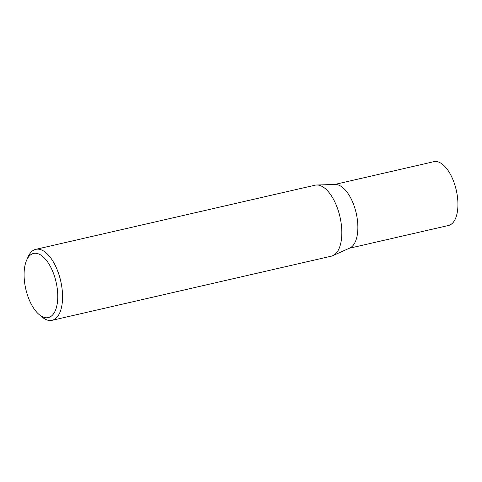 <?xml version="1.0" encoding="UTF-8"?>
<svg xmlns="http://www.w3.org/2000/svg" width="482" height="482" viewBox="0 0 482 482"><rect width="100%" height="100%" fill="white"/><g stroke="black" fill="none" stroke-linecap="round" stroke-linejoin="round"><path stroke-width="0.72" d="M26.588 260.316L28.064 256.948A36.403 17.201 77.1 0 1 30.493 252.863A36.403 17.201 77.1 0 1 35.782 249.351L315.047 185.202A36.403 17.201 77.1 0 1 316.668 184.998L335.249 184.486A32.728 15.466 77.1 0 1 355.126 209.031A32.728 15.466 77.1 0 1 353.198 245.302A32.728 15.466 77.1 0 1 349.836 247.989L332.893 255.641A36.403 17.201 77.1 0 1 331.345 256.165L52.086 320.313A36.403 17.201 77.1 0 1 41.826 316.849L39.024 314.463A32.909 15.551 -102.9 0 0 53.08 314.421A32.909 15.551 -102.9 0 0 52.61 271.179A32.909 15.551 -102.9 0 0 28.781 256.623A32.909 15.551 -102.9 0 0 26.588 260.316A32.909 15.551 -102.9 0 0 39.024 314.463M334.508 184.51L433.854 161.687A32.728 15.466 77.1 0 1 454.737 184.582A32.728 15.466 77.1 0 1 453.261 222.323A32.728 15.466 77.1 0 1 448.507 225.48L349.161 248.296M316.668 184.998A36.403 17.201 77.1 0 1 338.774 212.303A36.403 17.201 77.1 0 1 336.635 252.652A36.403 17.201 77.1 0 1 332.893 255.641M35.782 249.351A36.403 17.201 77.1 0 1 59.009 274.818A36.403 17.201 77.1 0 1 57.37 316.801A36.403 17.201 77.1 0 1 52.086 320.313"/></g></svg>
